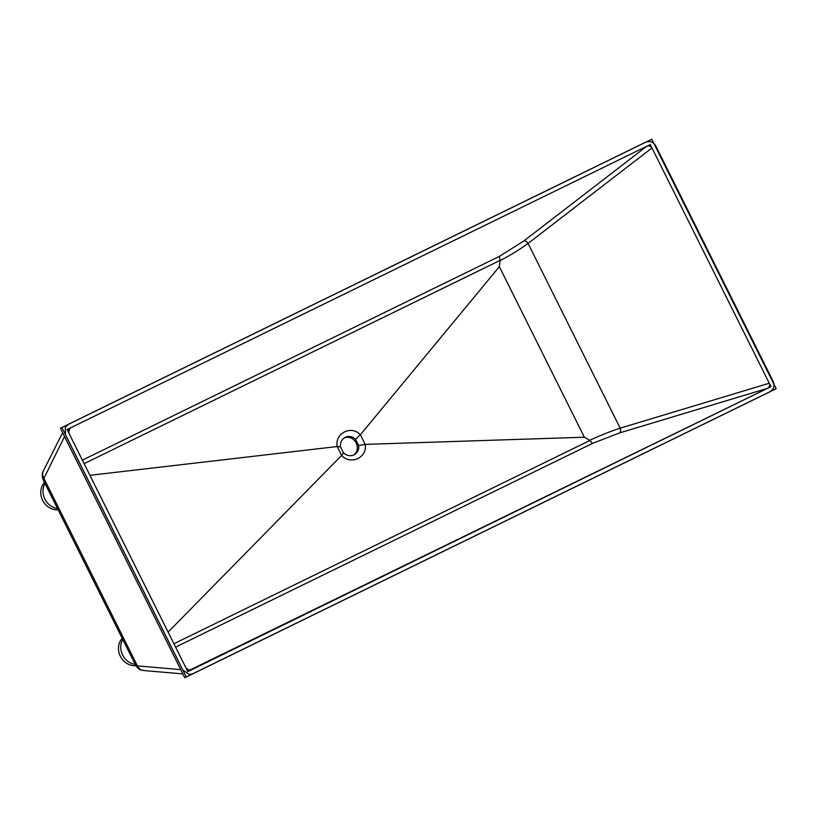 <?xml version="1.0" encoding="UTF-8"?>
<svg xmlns="http://www.w3.org/2000/svg" width="817" height="817" viewBox="0 0 817 817"><rect width="100%" height="100%" fill="white"/><g stroke="black" fill="none" stroke-linecap="round" stroke-linejoin="round"><path stroke-width="1.23" d="M64.533 436.533L43.189 479.834L135.714 665.406L137.409 665.886A8.201 7.843 94.9 0 0 143.823 670.543L143.823 670.543C139.329 669.266 140.064 670.9 135.714 665.406M180.741 669.623L137.409 665.886L43.669 477.863A8.201 7.802 -153.2 0 1 43.464 470.663L43.464 470.663C41.943 473.114 41.851 476.168 43.189 479.834M65.452 434.705L182.661 669.787L189.217 674.454L192.873 673.79L769.614 391.935C773.74 389.443 774.965 386.012 773.301 381.662L655.673 145.753C653.202 141.79 649.709 140.677 645.205 142.403L68.454 424.248L65.329 427.362L65.452 434.705M68.914 433.153L186.01 668.02L189.289 670.348L767.429 388.371C769.491 387.125 770.104 385.41 769.267 383.234L651.966 147.959C650.73 145.977 648.984 145.426 646.727 146.284L70.415 427.924L68.842 429.476L68.914 433.153M344.202 437.892A9.835 8.946 -118.7 0 1 356.008 442.589A9.835 8.946 -118.7 0 1 353.608 455.069M354.037 454.875C350.227 456.478 346.684 455.753 343.416 452.71L340.536 446.94C340.086 442.518 341.659 439.291 345.264 437.269C348.92 435.716 352.352 436.39 355.548 439.301L358.663 445.561C359.051 449.83 357.509 452.935 354.037 454.875L354.374 454.701M84.12 463.658L500.045 260.398L499.35 266.689L584.369 437.218L589.711 440.322L592.591 443.355L619.562 432.928L767.429 388.371M500.106 260.592C510.533 255.17 519.847 249.44 528.068 243.425A4.095 2.349 52.4 0 0 523.85 240.964L499.371 256.385L82.374 460.165M343.416 452.71L341.629 455.426C350.595 465.496 367.589 457.5 365.199 444.377L358.663 445.561M89.941 475.32L337.196 446.542L341.629 455.426L168.108 632.103M584.369 437.218L365.199 444.377L360.389 434.736C351.32 424.871 334.572 433.367 337.196 446.542L340.536 446.94M589.843 440.496L173.909 643.755M499.35 266.689L360.389 434.736M360.348 434.695L355.548 439.301M769.267 383.234L620.174 428.159C610.575 431.305 600.413 435.359 589.711 440.322M651.966 147.959L528.068 243.425L620.174 428.159A4.095 2.369 -106.8 0 1 619.562 432.928M500.045 260.398L499.371 256.385M135.877 665.732A16.401 14.92 -118.7 0 1 120.354 656.245A16.401 14.92 -118.7 0 1 122.182 638.281M135.203 664.395A16.401 14.92 -118.7 0 1 122.744 639.405M58.15 509.839A16.401 14.92 -118.7 0 1 42.627 500.351A16.401 14.92 -118.7 0 1 44.465 482.387M57.486 508.501A16.401 14.92 -118.7 0 1 45.017 483.511M651.792 139.247L61.929 427.505L186.286 676.936L776.15 388.678L651.792 139.247M186.286 676.936L184.795 677.753L60.438 428.322L61.929 427.505M184.795 677.753L776.15 388.678M187.808 671.625L770.972 386.645L650.271 144.558L67.106 429.538L187.808 671.625M175.594 647.125L592.591 443.355M191.117 670.011L187.471 669.705M68.485 431.754L70.415 427.924M646.727 146.284L523.85 240.964M182.885 673.913L143.823 670.543M62.623 432.714L43.464 470.663"/></g></svg>

